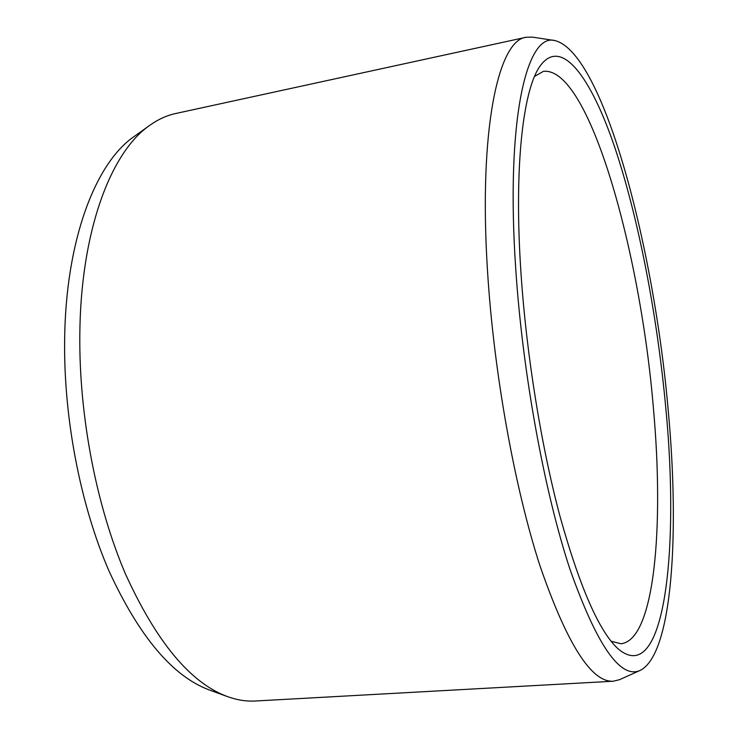 <?xml version="1.0" encoding="UTF-8"?>
<svg xmlns="http://www.w3.org/2000/svg" width="738" height="738" viewBox="0 0 738 738"><rect width="100%" height="100%" fill="white"/><g stroke="black" fill="none" stroke-linecap="round" stroke-linejoin="round"><path stroke-width="1.11" d="M534.552 76.411L543.389 71.355C589.072 66.18 640.63 252.544 653.398 408.197C664.154 526.01 654.809 640.16 620.972 643.757L611.11 641.239M521.037 273.853C526.498 354.913 541.222 445.936 559.921 516.037C579.745 587.134 599.108 631.377 618.02 648.767C664.855 688.517 679.449 549.469 665.879 408.87C657.457 317.063 639.043 220.007 614.985 148.024C591.073 77.176 560.788 34.917 539.22 67.315C522.633 92.222 513.888 169.694 521.037 273.853M554.884 40.572C526.831 32.573 505.539 119.076 515.742 268.927C522.633 373.493 544.533 492.56 570.04 569.478C597.116 645.851 620.52 679.477 640.252 670.372C672.558 654.136 679.633 533.509 668.287 411.112C654.228 247.931 603.481 52.712 554.884 40.572L532.449 37.112L526.028 37.287C498.537 40.203 478.501 128.55 487.477 270.348C493.694 372.007 514.552 487.55 539.995 565.88C567.061 644.182 591.498 682.632 613.306 681.22L619.542 679.68L640.252 670.372M149.934 125.22L134.279 136.41C95.617 162.738 65.461 240.108 64.621 341.113C63.782 419.202 80.617 505.419 108.818 570.594C139.178 636.58 172.674 676.368 209.306 689.956L227.369 696.571C190.386 682.899 156.382 641.931 125.34 573.684C96.521 506.259 79.141 416.776 79.805 335.91C80.405 231.271 110.931 151.724 149.934 125.22C158.273 119.307 166.853 115.414 175.662 113.514L526.028 37.287M227.369 696.571C236.99 700.048 246.298 701.524 255.283 701.008L613.306 681.22"/></g></svg>
